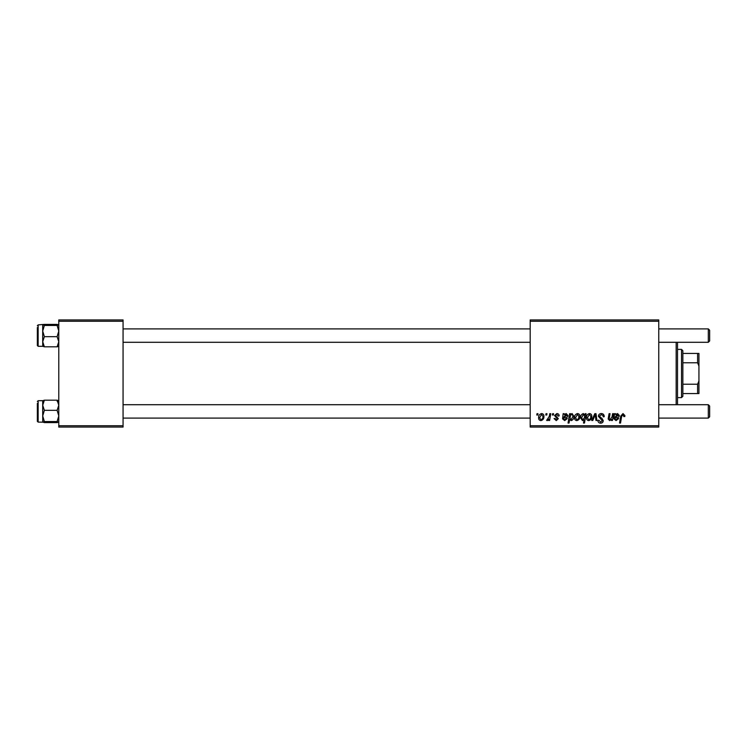 <?xml version="1.0" encoding="UTF-8"?>
<svg xmlns="http://www.w3.org/2000/svg" width="747" height="747" viewBox="0 0 747 747"><rect width="100%" height="100%" fill="white"/><g stroke="black" fill="none" stroke-linecap="round" stroke-linejoin="round"><path stroke-width="1.12" d="M530.193 319.931L658.761 319.931L658.761 321.266L530.193 321.266L530.193 319.931M556.842 413.558C558.326 413.614 559.101 414.38 559.167 415.864L558.196 416.116L556.795 414.408L555.516 415.453L558.317 418.675L556.272 420.617L554.05 418.544L555.03 418.423L556.319 419.767L557.346 418.824L554.545 415.528L556.842 413.558M563.154 413.679L564.162 413.679L564.256 414.529L566.198 413.558L567.935 415.519C567.757 416.994 566.889 417.722 565.33 417.694L563.686 417.937L563.546 418.75L564.779 419.767L566.347 418.423L567.328 418.544L564.695 420.617L562.547 418.834L563.154 413.679M574.508 417.769C574.452 415.481 575.461 414.081 577.543 413.558C579.093 413.763 579.859 414.669 579.868 416.275C579.961 418.647 578.925 420.094 576.777 420.617C575.218 420.365 574.462 419.422 574.508 417.769M622.998 413.558L624.912 415.621L624.828 416.481L623.848 416.602L622.933 414.65L621.653 416.415L620.524 423.054L619.543 423.054L620.701 416.182L622.998 413.558M584.994 414.912L585.209 413.679L586.078 413.679L584.49 423.054L583.5 423.054L584.07 419.777L582.464 420.617L580.596 417.862C580.512 415.668 581.427 414.23 583.351 413.558L584.994 414.912M591.708 420.496L594.808 413.679L595.994 413.679L596.937 420.496L595.957 420.496L595.266 414.725L592.763 420.496L591.708 420.496M598.375 416.312C598.543 414.557 599.524 413.633 601.316 413.558C603.277 413.661 604.248 414.716 604.211 416.733L603.24 416.845L602.988 415.463L601.251 414.65L599.346 416.219L602.138 418.637L603.24 420.682C603.118 422.288 602.241 423.119 600.616 423.175C598.917 423.073 598.011 422.167 597.88 420.458L598.861 420.15L600.653 422.074L602.269 420.748L598.375 416.312M536.785 415.015L537.009 413.679L537.98 413.679L537.784 415.015L536.785 415.015M530.193 425.734L658.761 425.734L658.761 427.069L530.193 427.069L530.193 321.266M658.761 425.734L658.761 321.266M586.442 417.769C586.376 415.481 587.394 414.081 589.476 413.558C591.017 413.763 591.792 414.669 591.792 416.275C591.885 418.647 590.858 420.094 588.711 420.617C587.151 420.365 586.395 419.422 586.442 417.769M614.529 413.679L615.537 413.679L615.64 414.529L617.573 413.558L619.31 415.519C619.132 416.994 618.264 417.722 616.714 417.694L615.061 417.937L614.921 418.75L616.163 419.767L617.732 418.423L618.703 418.544L616.07 420.617L613.922 418.834L614.529 413.679M612.064 416.845L612.605 413.679L613.586 413.679L612.437 420.496L611.448 420.496L611.644 419.356L609.617 420.617L608.179 418.964L609.076 413.679L610.056 413.679L609.169 418.936L609.926 419.767L612.064 416.845M569.625 413.679L570.615 413.679L570.437 414.622L572.099 413.558L573.901 416.331C573.995 418.497 573.098 419.935 571.212 420.617L569.672 419.487L569.027 423.054L568.047 423.054L569.625 413.679M538.596 417.769C538.531 415.481 539.549 414.081 541.631 413.558C543.172 413.763 543.947 414.669 543.947 416.275C544.04 418.647 543.013 420.094 540.865 420.617C539.306 420.365 538.55 419.422 538.596 417.769M545.796 415.015L546.02 413.679L546.991 413.679L546.785 415.015L545.796 415.015M549.278 416.406L549.773 413.679L550.763 413.679L549.615 420.496L548.625 420.496L548.868 419.086L547.29 420.617L546.627 420.374L549.278 416.406M552.369 415.015L552.593 413.679L553.564 413.679L553.368 415.015L552.369 415.015M58.78 319.931L123.059 319.931L123.059 321.266L58.78 321.266L58.78 319.931M123.059 425.734L123.059 427.069L58.78 427.069L58.78 425.734L123.059 425.734L123.059 321.266M58.78 425.734L58.78 321.266M588.757 419.767C590.223 419.226 590.914 418.096 590.821 416.378L589.467 414.408L587.413 417.769L588.757 419.767M584.425 417.76L584.649 416.21L583.435 414.408L581.568 417.844L582.781 419.767L584.425 417.76M617.265 414.408L615.229 417.087L618.339 415.519L617.265 414.408M576.824 419.767C578.299 419.226 578.981 418.096 578.888 416.378L577.543 414.408L575.479 417.769L576.824 419.767M571.147 419.767L572.921 416.537L572.547 414.837L571.782 414.408L570.652 415.248L569.98 418.003L571.147 419.767M565.89 414.408L563.845 417.087L566.964 415.519L565.89 414.408M540.903 419.767C542.378 419.226 543.069 418.096 542.976 416.378L541.622 414.408L539.567 417.769L540.903 419.767M677.51 342.294L677.51 404.706M676.166 404.706L676.166 342.294M44.362 400.196L57.117 400.196L58.78 400.728L57.117 400.196L58.78 405.266L57.117 410.336L44.362 410.336L42.71 405.266L42.71 410.476L42.71 405.266L44.362 400.196L42.71 400.728M42.71 405.266L42.71 400.681L38.153 400.691L37.35 401.494L38.153 400.691L38.153 422.111L37.35 421.308L37.35 403.361M57.117 410.336L58.78 415.939L57.117 421.541L44.362 421.541L42.71 415.939L44.362 410.336M57.117 421.541L58.78 422.12M57.117 422.606L58.78 422.074L57.117 422.606L44.362 422.606L42.71 422.074L44.362 421.541M38.153 422.111L42.747 422.158L42.71 410.476M58.78 400.728L57.117 401.251M57.117 325.459L44.362 325.459L42.71 324.926L44.362 324.394L57.117 324.394L58.78 324.926L57.117 325.459L58.78 331.061L57.117 336.664L58.78 341.734L57.117 346.804L44.362 346.804L42.71 341.734L42.71 336.523M44.362 324.394L38.153 324.889L38.153 346.309L37.35 345.506L37.35 327.56M57.117 336.664L44.362 336.664L42.71 331.061L44.362 325.459M42.71 324.926L42.71 341.734L44.362 336.664M57.117 346.804L58.78 346.319M42.71 346.272L44.362 346.804L42.71 346.272M42.71 341.734L42.747 346.356M709.65 406.041L709.65 416.761L708.315 418.096L708.315 404.706L709.65 406.041L708.315 404.706L658.761 404.706M123.059 418.096L530.193 418.096M658.761 418.096L708.315 418.096L709.65 416.761M123.059 404.706L530.193 404.706M708.315 328.904L709.65 330.239L709.65 340.959L708.315 342.294L708.315 328.904L658.761 328.904M530.193 328.904L123.059 328.904M708.315 342.294L658.761 342.294M530.193 342.294L123.059 342.294M681.525 349.391L682.861 350.735L682.861 396.265L681.525 397.609L681.525 349.391L677.51 349.391M682.861 353.415L698.94 353.415L698.94 393.585L697.595 393.585L697.595 384.21L698.94 380.961M682.861 384.21L697.595 384.21M698.94 366.039L697.595 362.79L697.595 353.415M682.861 362.79L697.595 362.79M682.861 393.585L697.595 393.585M37.35 345.506L38.153 346.309L42.71 346.309M38.153 324.889L37.35 325.692L38.153 324.889M681.525 397.609L677.51 397.609"/></g></svg>
